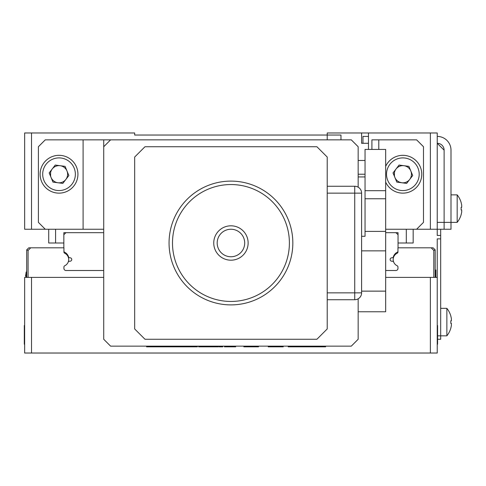<?xml version="1.0" encoding="UTF-8"?>
<svg xmlns="http://www.w3.org/2000/svg" width="486" height="486" viewBox="0 0 486 486"><rect width="100%" height="100%" fill="white"/><g stroke="black" fill="none" stroke-linecap="round" stroke-linejoin="round"><path stroke-width="0.73" d="M50.605 172.524L50.605 175.944M394.438 172.524L394.438 175.938M399.522 182.153L401.703 182.748M401.758 182.76L402.858 182.827A8.596 8.596 0 0 1 399.577 166.291A8.596 8.596 0 0 0 396.047 168.994M430.365 229.246L430.365 132.976L437.242 132.976L437.242 229.246L416.611 229.246L423.488 222.369L423.488 146.729L416.611 139.853L378.788 139.853L378.788 149.433M411.284 175.944L411.454 174.237M430.365 132.976L368.479 132.976L368.479 149.433M327.218 139.853L327.218 135.035L340.972 135.035L340.972 139.853M368.479 143.291L361.602 143.291L361.602 132.976L368.479 132.976M361.602 132.976L327.218 132.976L327.218 135.035L134.671 135.035L134.671 132.976L31.523 132.976L31.523 229.246L24.646 229.246L24.646 132.976L31.523 132.976M63.842 243L48.709 243L48.709 229.246M55.586 229.246L55.586 243M65.902 232.685L63.842 232.685L63.842 234.75L65.902 232.685L103.725 232.685M365.041 160.477L358.164 160.477L365.041 160.477M406.144 182.177A8.596 8.596 0 0 0 403.988 165.714A8.596 8.596 0 0 1 406.144 182.177A8.596 8.596 0 0 1 394.918 177.518M45.271 229.246L83.094 229.246L83.094 139.853L45.271 139.853L38.4 146.729L38.4 222.369L45.271 229.246L31.523 229.246M67.451 175.944L67.621 174.237M60.118 165.708L59.025 165.635M413.173 229.246L413.173 243L406.296 243L406.296 229.246M398.046 243L406.296 243M437.242 222.369L444.119 222.369L444.119 150.168L437.242 143.291A6.877 6.877 0 0 1 444.119 150.168L444.119 229.246L437.242 229.246L437.242 235.437L440.68 235.437L440.68 339.271L437.588 339.271M398.046 232.685L395.981 232.685L398.046 234.75L398.046 232.685M430.365 277.385L437.242 277.385L437.242 353.024L430.365 353.024L430.365 277.385L385.665 277.385M103.725 277.385L31.523 277.385L31.523 353.024L430.365 353.024M31.523 353.024L24.646 353.024L24.646 277.385L31.523 277.385M283.21 346.147L283.21 346.84L268.254 346.84L268.254 346.147M197.377 346.147L197.377 346.84L178.35 346.84L178.35 346.147M178.35 346.84L146.59 346.84L146.59 346.147M147.149 346.84L147.149 346.147M182.888 346.84L182.888 346.147M222.746 346.84L220.972 346.84L222.746 346.84L222.746 346.147M218.348 346.147L218.348 346.84L217.242 346.84L218.366 346.84L217.321 346.84L217.321 346.147M218.366 346.84L218.366 346.147M224.441 346.84L235.71 346.84L224.441 346.84M220.972 346.147L220.972 346.84L219.137 346.84L219.137 346.147M213.39 346.147L213.39 346.84L217.102 346.84L210.766 346.84L210.766 346.147L210.76 346.84L211.61 346.84L211.61 346.147M210.189 346.147L210.189 346.84L208.275 346.84L211.61 346.84L211.216 346.84L211.216 346.147M200.779 346.84L208.275 346.84L199.375 346.84L200.779 346.84L200.779 346.147M200.001 346.84L200.001 346.147M199.375 346.84L198.634 346.84L199.375 346.84L199.375 346.147M198.914 346.84L198.914 346.147M198.634 346.84L198.634 346.147M217.102 346.84L217.102 346.147M216.519 346.84L215.547 346.84L216.519 346.84L216.519 346.147M215.547 346.84L215.529 346.147M214.29 346.84L214.29 346.147M210.414 346.147L210.414 346.84L210.76 346.84M325.608 346.147L325.608 346.84L288.21 346.84L288.21 346.147M309.272 346.84L309.272 346.147M324.545 346.84L324.545 346.147M288.301 346.84L288.301 346.147M305.147 346.84L305.147 346.147M365.041 176.94L358.164 176.94L358.164 146.729L351.287 139.853L110.601 139.853L103.725 146.729L103.725 339.271L110.601 346.147L351.287 346.147L358.164 339.271L358.164 298.811L358.164 311.769L385.665 311.769L385.665 291.138L361.602 291.138M371.918 149.433L371.918 139.853L378.788 139.853M416.611 229.246L385.665 229.246M358.164 174.231L365.041 174.231M83.094 139.853L110.601 139.853M103.725 229.246L83.094 229.246M103.725 146.729L103.725 139.853M258.491 346.147L258.491 346.84L243.857 346.84L243.857 346.147M63.842 247.811L63.842 234.75M63.927 251.462A1.373 1.373 0 0 0 64.614 252.222A7.563 7.563 0 0 1 68.526 256.808A1.373 1.373 0 0 0 69.844 257.787L70.033 257.787A1.719 1.719 0 0 1 71.752 259.506A1.719 1.719 0 0 1 70.033 261.225L69.48 261.225A1.373 1.373 0 0 0 68.222 262.045A7.563 7.563 0 0 1 68.107 262.3M65.902 270.508L103.725 270.508M26.019 273.077L26.019 272.567M26.019 272.573L26.019 273.017M26.706 269.87L26.201 277.385M26.706 277.385L26.706 249.877L28.771 247.811L30.715 247.811L28.085 250.448L28.085 277.385M26.706 249.877L28.085 250.448M63.927 251.997A1.373 1.373 0 0 0 64.717 253.242A1.373 1.373 0 0 1 63.927 251.997L63.927 247.811L30.715 247.811M65.993 270.508A2.066 2.066 0 0 1 63.927 268.442L63.927 267.014A1.373 1.373 0 0 1 64.717 265.769A6.919 6.919 0 0 0 64.717 253.242M397.961 251.462A1.373 1.373 0 0 1 397.275 252.222A7.563 7.563 0 0 0 393.362 256.808A1.373 1.373 0 0 1 392.044 257.787L391.856 257.787A1.719 1.719 0 0 0 390.137 259.506A1.719 1.719 0 0 0 391.856 261.225L392.402 261.225A1.373 1.373 0 0 1 393.666 262.045A7.563 7.563 0 0 0 393.782 262.3M398.046 234.75L398.046 247.811M385.665 232.685L395.981 232.685M397.171 253.242A1.373 1.373 0 0 0 397.961 251.997A1.373 1.373 0 0 1 397.171 253.242A6.919 6.919 0 0 0 397.171 265.769A1.373 1.373 0 0 1 397.961 267.014L397.961 268.442A2.066 2.066 0 0 1 395.896 270.508L395.981 270.508M433.804 277.385L433.804 250.448L435.183 249.877L433.117 247.811L397.961 247.811L397.961 251.997M433.804 250.448L431.173 247.811M435.183 249.877L435.183 277.385M385.665 270.508L395.896 270.508M435.869 270.113L435.183 269.669L435.869 270.113L435.869 277.385L435.869 270.113M440.68 229.246L440.68 238.875L437.242 238.875L437.242 277.385M437.588 335.832L446.859 335.832L446.859 308.331L440.68 308.331M461.153 214.66L461.153 214.66A22.004 22.004 0 0 1 457.174 222.369L450.996 222.369L450.996 229.246L444.119 229.246L444.119 222.369L450.996 222.369L450.996 150.168A13.754 13.754 0 0 0 437.242 136.414M362.975 143.291L362.975 136.414L368.479 136.414M230.941 304.892A61.892 61.892 0 0 1 169.055 243A61.892 61.892 0 0 1 230.941 181.108A61.892 61.892 0 0 1 292.833 243A61.892 61.892 0 0 1 230.941 304.892M230.941 184.546A58.454 58.454 0 0 0 172.494 243A58.454 58.454 0 0 0 230.941 301.454A58.454 58.454 0 0 0 289.395 243A58.454 58.454 0 0 0 230.941 184.546M239.537 257.89L238.432 258.473M230.941 225.808A17.192 17.192 0 0 1 248.133 243A17.192 17.192 0 0 1 230.941 260.192A17.192 17.192 0 0 1 213.749 243A17.192 17.192 0 0 1 230.941 225.808M223.013 258.254L222.345 257.89M327.218 186.266L354.725 186.266A6.877 6.877 0 0 1 361.602 193.142L361.602 292.858A6.877 6.877 0 0 1 354.725 299.734L327.218 299.734M327.218 193.142L327.218 292.858L354.725 292.858L354.725 193.142L327.218 193.142M144.986 146.729L316.902 146.729L327.218 157.045L327.218 328.955L316.902 339.271L144.986 339.271L134.671 328.955L134.671 157.045L144.986 146.729M244.695 243A13.754 13.754 0 0 0 230.941 229.246A13.754 13.754 0 0 0 217.187 243A13.754 13.754 0 0 0 230.941 256.754A13.754 13.754 0 0 0 244.695 243M213.749 243A17.192 17.192 0 0 1 230.941 225.808A17.192 17.192 0 0 1 248.133 243A17.192 17.192 0 0 1 230.941 260.192A17.192 17.192 0 0 1 213.749 243M385.665 166.358A18.911 18.911 0 0 1 420.335 167.014A18.911 18.911 0 0 1 410.081 191.709A18.911 18.911 0 0 1 385.665 182.11M396.813 182.104L393.022 172.931L399.067 165.058L408.908 166.364L412.699 175.537L406.648 183.404L396.813 182.104M399.577 166.291A8.596 8.596 0 0 1 403.988 165.714M62.311 182.177A8.596 8.596 0 0 1 51.085 177.518A8.596 8.596 0 0 1 55.744 166.291A8.596 8.596 0 0 1 66.971 170.951A8.596 8.596 0 0 1 62.311 182.177M51.808 156.753A18.911 18.911 0 0 1 76.502 167.014A18.911 18.911 0 0 1 66.248 191.709A18.911 18.911 0 0 1 41.547 181.454A18.911 18.911 0 0 1 51.808 156.753M55.24 165.058L65.075 166.364L68.866 175.537L62.816 183.404L52.98 182.104L49.189 172.931L55.24 165.058M24.44 344.416A2.576 2.576 0 0 1 24.3 343.572L24.3 325.523L24.646 325.523M24.646 343.572L24.3 343.572L24.646 344.86A2.576 2.576 0 0 1 24.549 344.677M437.242 344.86A2.576 2.576 0 0 0 437.588 343.572L437.588 325.523L437.242 325.523M451.385 325.45A21.967 21.967 0 0 1 450.801 328.105L450.801 328.105A21.967 21.967 0 0 0 451.385 325.45L451.385 323.39L450.801 323.39A21.348 18.486 -90 0 0 450.801 320.772L451.385 320.772L451.385 318.713A21.967 21.967 0 0 0 450.801 316.058L450.838 316.04A22.004 22.004 0 0 0 446.859 308.331M450.838 328.123A22.004 22.004 0 0 1 446.859 335.832M451.385 323.39L450.801 323.39A21.348 18.486 -90 0 0 450.801 320.772L451.385 320.772M461.117 214.642A21.967 21.967 0 0 0 461.7 211.987L461.7 209.922L461.117 209.922A21.348 18.486 -90 0 0 461.117 207.309L461.7 207.309L461.7 205.25A21.967 21.967 0 0 0 461.117 202.595L461.153 202.571A22.004 22.004 0 0 0 457.174 194.862L450.996 194.862M461.7 211.987L461.7 209.922L461.117 209.922A21.348 18.486 -90 0 0 461.117 207.309L461.7 207.309M457.174 222.369L457.174 194.862M461.117 207.309A21.348 18.486 -90 0 1 461.117 209.922M365.041 190.694L365.041 149.433L385.665 149.433L385.665 190.694L365.041 190.694L365.041 231.403L385.665 231.403L385.665 291.138M361.602 236.293L365.041 236.293L365.041 231.403M385.665 190.694L385.665 231.403M358.164 176.94L358.164 187.189M354.725 186.266L354.725 193.142L361.602 193.142M354.725 299.734L354.725 292.858L361.602 292.858M409.097 189.327A16.33 16.33 0 0 0 417.954 167.998A16.33 16.33 0 0 0 396.625 159.141A16.33 16.33 0 0 0 387.767 180.47A16.33 16.33 0 0 0 409.097 189.327M65.264 189.327A16.33 16.33 0 0 0 74.121 167.998A16.33 16.33 0 0 0 52.792 159.141A16.33 16.33 0 0 0 43.934 180.47A16.33 16.33 0 0 0 65.264 189.327M437.242 343.572L437.588 343.572M385.665 250.855L361.602 250.855M385.665 198.75L365.041 198.75M26.135 277.385L26.135 272.476M25.515 276.248L26.22 272.032"/></g></svg>
